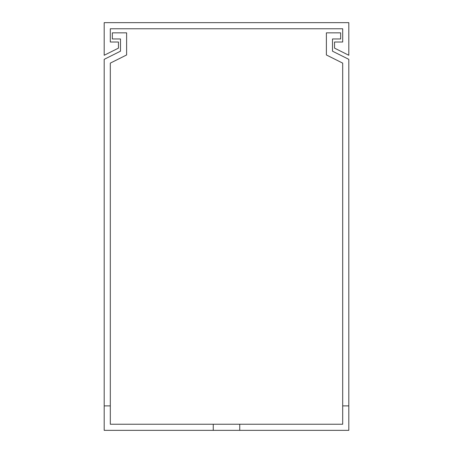 <?xml version="1.0" encoding="UTF-8"?>
<svg xmlns="http://www.w3.org/2000/svg" width="453" height="453" viewBox="0 0 453 453"><rect width="100%" height="100%" fill="white"/><g stroke="black" fill="none" stroke-linecap="round" stroke-linejoin="round"><path stroke-width="0.68" d="M348.81 22.65L104.19 22.65L104.19 55.266L118.46 48.131L118.46 42.016L110.306 42.016L110.306 28.765L342.695 28.765L342.695 42.016L334.541 42.016L334.541 48.131L348.81 55.266L348.81 22.65M110.306 405.888L110.306 63.12L126.614 54.966L126.614 32.843L112.344 32.843L112.344 38.958L120.498 38.958L120.498 51.189L104.19 59.343L104.19 405.888L110.306 405.888L110.306 424.235L213.25 424.235L213.25 430.35L239.75 430.35L239.75 424.235L342.695 424.235L342.695 405.888L348.81 405.888L348.81 59.343L332.502 51.189L332.502 38.958L340.656 38.958L340.656 32.843L326.387 32.843L326.387 54.966L342.695 63.12L342.695 405.888M104.19 405.888L104.19 430.35L213.25 430.35M239.75 430.35L348.81 430.35L348.81 405.888M120.498 38.958L120.498 51.189M332.502 51.189L332.502 38.958M213.25 424.235L239.75 424.235"/></g></svg>
